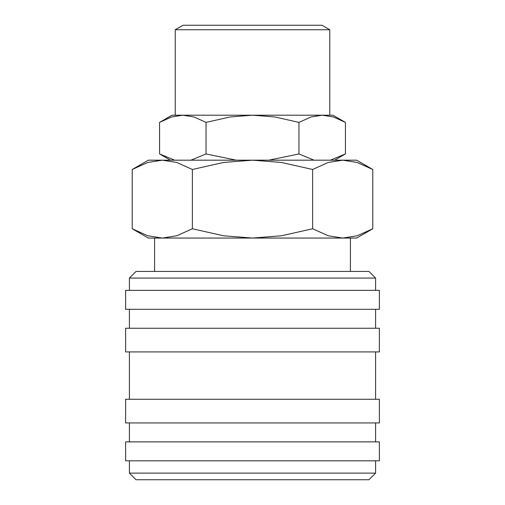 <?xml version="1.0" encoding="UTF-8"?>
<svg xmlns="http://www.w3.org/2000/svg" width="505" height="505" viewBox="0 0 505 505"><rect width="100%" height="100%" fill="white"/><g stroke="black" fill="none" stroke-linecap="round" stroke-linejoin="round"><path stroke-width="0.76" d="M375.594 290.375L375.594 278.066L368.966 271.438L136.034 271.438L129.406 278.066L129.406 290.375M379.381 309.312L379.381 290.375L125.619 290.375L125.619 309.312L379.381 309.312M375.594 328.25L375.594 309.312M129.406 309.312L129.406 328.25M379.381 351.922L379.381 328.25L125.619 328.25L125.619 351.922L379.381 351.922M375.594 399.266L375.594 351.922M129.406 351.922L129.406 399.266M379.381 422.938L379.381 399.266L125.619 399.266L125.619 422.938L379.381 422.938M375.594 441.875L375.594 422.938M129.406 422.938L129.406 441.875M379.381 460.812L379.381 441.875L125.619 441.875L125.619 460.812L379.381 460.812M129.406 460.812L129.406 473.122L136.034 479.75L368.966 479.75L375.594 473.122L375.594 460.812M372.772 169.484L356.656 160.18L342.699 160.18L357.187 162.465L372.772 169.484L372.772 228.759L357.187 235.778L342.699 238.057L350.407 238.057L350.407 271.438M148.344 160.18L132.228 169.484L147.814 162.465L162.301 160.18L252.5 160.18L281.468 162.465L312.633 169.484L328.218 162.465L342.699 160.18L252.5 160.18L223.532 162.465L192.367 169.484L176.782 162.465L162.301 160.18L148.344 160.18M342.699 238.057L328.218 235.778L312.633 228.759L281.468 235.778L252.5 238.057L356.656 238.057L372.772 228.759M132.228 228.759L148.344 238.057L252.5 238.057L223.532 235.778L192.367 228.759L176.782 235.778L162.301 238.057L147.814 235.778L132.228 228.759L132.228 169.484M329.765 29.744L321.975 25.25L183.025 25.25L175.235 29.744M329.765 115.203L329.765 29.751L175.235 29.751L175.235 115.203L182.797 115.203L193.989 116.964L206.034 122.393L230.116 116.964L252.5 115.203L274.884 116.964L298.966 122.393L311.011 116.964L322.203 115.203L333.395 116.964L345.433 122.393L332.984 115.203L322.203 115.203L329.765 115.203M182.797 115.203L172.016 115.203L159.567 122.393L171.605 116.964L182.797 115.203L322.203 115.203M174.635 160.18L159.567 153.937L170.374 160.18M334.626 160.18L345.433 153.937L330.365 160.18M162.301 238.057L154.593 238.057L154.593 271.438M236.17 160.18L206.034 153.937L190.966 160.18M206.034 153.937L206.034 122.393M159.567 153.937L159.567 122.393M314.034 160.18L298.966 153.937L268.83 160.18M298.966 153.937L298.966 122.393M345.433 153.937L345.433 122.393M192.367 228.759L192.367 169.484M312.633 228.759L312.633 169.484M129.406 473.122L375.594 473.122M129.406 278.066L375.594 278.066"/></g></svg>
